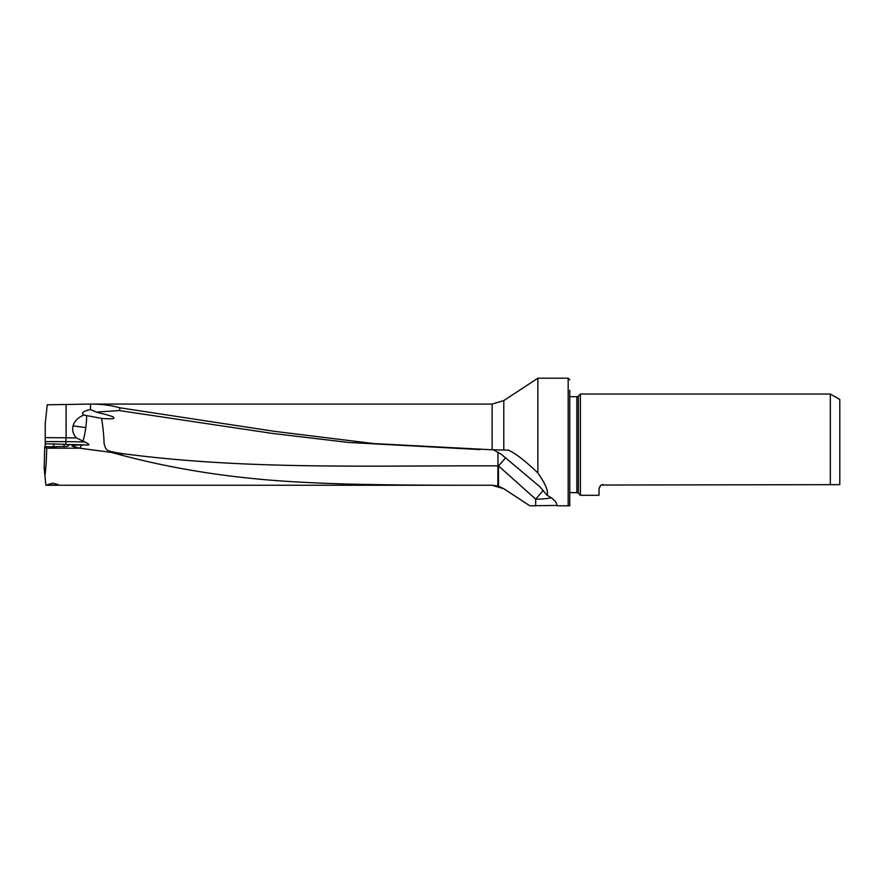 <?xml version="1.0" encoding="UTF-8"?>
<svg xmlns="http://www.w3.org/2000/svg" width="884" height="884" viewBox="0 0 884 884"><rect width="100%" height="100%" fill="white"/><g stroke="black" fill="none" stroke-linecap="round" stroke-linejoin="round"><path stroke-width="1.33" d="M45.25 437.613L76.333 437.911C73.063 434.143 71.98 430.143 73.096 425.9C74.422 421.071 78.013 417.469 83.858 415.082C80.787 413.038 82.997 411.193 90.5 409.557L90.5 404.065L47.239 404.795L45.217 423.944L45.25 447.879L45.217 423.944M83.858 415.082L102.29 418.508C117.008 419.37 112.798 417.988 113.992 417.911C112.633 417.392 117.605 417.314 99.041 412.839L98.334 411.955L119.23 410.563L120.147 407.833C110.456 405.237 100.577 403.977 90.5 404.065L492.123 404.065L492.123 449.79L508.433 450.1C515.969 453.691 525.792 461.315 537.87 472.973C545.638 484.101 548.71 491.526 547.074 495.25C553.771 498.885 557.064 502.388 556.942 505.792L568.169 505.792L568.169 378.208L537.87 378.208L537.87 472.973M120.147 407.833L274.438 431.337L373.634 443.558L492.123 449.79M44.775 474.354L44.2 468.111L44.719 446.807L67.449 446.497L69.284 444.95L66.786 444.53A50.498 4.398 180 0 1 86.654 444.983L81.66 444.995A21.26 3.934 -82.5 0 1 79.085 448.133L121.009 453.68C124.025 454.067 123.616 453.923 119.771 453.26C245.807 470.266 371.866 465.36 497.924 465.879L497.979 452.111M64.046 446.906L64.046 444.276L45.261 443.812M64.046 444.276L66.786 444.53M65.902 437.679L65.902 441.646A53.162 4.63 180 0 1 84.886 442.011L76.333 437.911M84.886 442.011C89.538 444.276 90.124 445.271 86.654 444.983M86.654 415.69A21.26 3.934 -82.5 0 1 85.77 427.569A21.26 3.934 -82.5 0 1 82.952 441.37M101.594 418.441C103.052 427.425 103.892 435.845 104.102 443.713C106.378 450.652 105.174 450.63 119.771 453.26M529.814 505.792L503.792 488.708L497.847 486.023L492.123 485.25C431.657 485.36 383.324 484.962 347.136 484.045C309.731 482.962 278.769 481.172 254.26 478.675C204.469 473.835 156.888 465.083 111.528 452.431L79.085 448.133L72.201 445.989A9.812 0.851 180 0 1 81.66 444.995M79.549 448.199L46.675 448.199L44.719 446.807M72.201 445.989A21.26 21.26 0 0 0 72.864 446.309M73.372 446.542A21.26 21.26 0 0 0 74.753 447.094M75.018 447.182A21.26 21.26 0 0 0 75.913 447.47M76.499 447.624A21.26 21.26 0 0 0 77.615 447.89M78.278 448.011A21.26 21.26 0 0 0 79.085 448.133M111.528 452.431L121.009 453.68M497.847 486.023L497.924 465.879A21.271 4.409 0 0 0 498.477 465.879L535.693 499.162L543.317 490.322M119.23 410.563L272.316 433.414L348.76 442.475L480.1 449.58M547.074 495.25L539.505 486.41L501.195 454.232L493.206 449.702M556.953 505.427L530.113 505.792M98.334 411.955L96.643 412.209L90.5 409.557M96.643 412.209L99.041 412.839M601.485 485.04L839.8 484.653L839.8 399.491L830.341 394.032L580.401 394.032L580.401 495.294L578.368 493.25L578.368 396.065L580.401 394.032M839.8 484.653L830.341 484.653L830.341 394.032M600.512 485.659L598.998 488.907L598.998 495.294L580.401 495.294M603.253 484.653C601.264 484.355 599.849 485.78 598.998 488.907M578.368 396.065A2.122 2.122 0 0 1 576.865 396.684L569.771 396.684L569.771 390.308L569.771 505.792L569.771 390.308M569.771 499.007L569.771 492.631L576.865 492.631A2.122 2.122 0 0 1 578.368 493.25M569.771 505.792L568.169 505.792M535.549 505.792L529.98 505.792L535.693 505.792L535.693 499.162A21.271 4.409 180 0 0 551.329 497.736M46.675 448.199C46.543 459.304 45.957 468.487 44.918 475.736L45.924 485.261L492.123 485.261L503.792 488.742L526.908 503.913M44.918 475.736L44.388 467.78M52.929 483.194L58.245 484.587L52.929 485.206L47.614 484.587L52.929 483.194M505.56 457.724A21.271 2.972 -48.2 0 1 498.477 465.879L498.477 486.211M50.719 446.862A6.376 0.552 180 0 1 52.929 446.818A6.376 0.552 180 0 1 56.333 446.906M53.791 446.829L53.791 443.779M65.836 444.431L65.902 441.646L45.239 441.58M66.112 437.679L66.112 404.673M537.87 378.208L503.792 400.574L503.792 449.989M85.77 427.569L73.096 425.9M576.865 492.631L576.865 396.684M503.792 400.574L492.123 404.065M569.771 379.811L568.169 378.208"/></g></svg>

